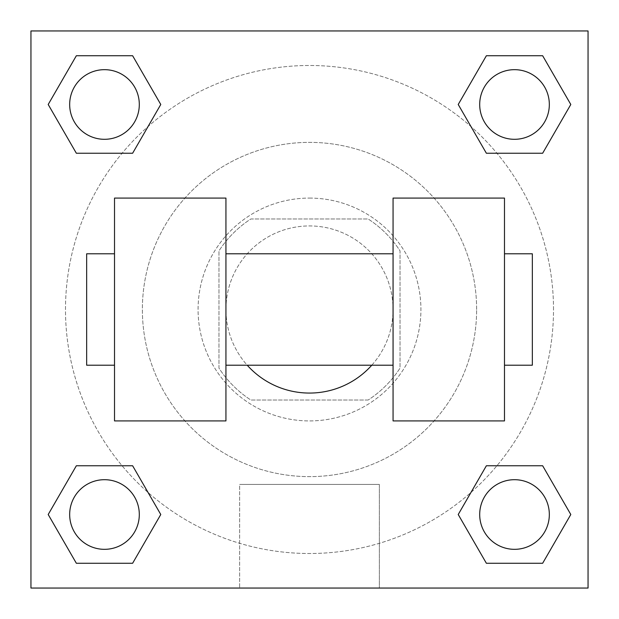 <?xml version="1.0" encoding="UTF-8"?>
<svg xmlns="http://www.w3.org/2000/svg" width="619" height="619" viewBox="0 0 619 619"><rect width="100%" height="100%" fill="white"/><g stroke="black" fill="none" stroke-linecap="round" stroke-linejoin="round"><path stroke-width="0.46" stroke-dasharray="3.1 2.32" d="M371.787 365.21A83.565 83.565 0 0 0 267.718 237.131A83.565 83.565 0 0 0 267.718 381.869A83.565 83.565 0 0 0 393.065 309.5A83.565 83.565 0 0 0 279.68 231.436A83.565 83.565 0 0 0 247.213 365.21M368.127 400.029L250.873 400.029A107.853 107.853 0 0 1 218.971 368.127L218.971 250.873A107.853 107.853 0 0 1 250.873 218.971L368.127 218.971A107.853 107.853 0 0 1 400.029 250.873L400.029 368.127A107.853 107.853 0 0 1 368.127 400.029L250.873 400.029A107.853 107.853 0 0 1 218.971 368.127L218.971 250.873A107.853 107.853 0 0 1 250.873 218.971L368.127 218.971A107.853 107.853 0 0 1 400.029 250.873L400.029 368.127A107.853 107.853 0 0 1 368.127 400.029M309.5 198.08A111.42 111.42 0 0 1 405.994 365.21A111.42 111.42 0 0 1 213.006 365.21A111.42 111.42 0 0 1 309.5 198.08A111.42 111.42 0 0 0 198.08 309.5A111.42 111.42 0 0 0 309.5 420.92A111.42 111.42 0 0 0 420.92 309.5A111.42 111.42 0 0 0 309.5 198.08M476.63 309.5A167.13 167.13 0 0 0 225.935 164.762A167.13 167.13 0 0 0 225.935 454.238A167.13 167.13 0 0 0 476.63 309.5A167.13 167.13 0 0 0 225.935 164.762A167.13 167.13 0 0 0 225.935 454.238A167.13 167.13 0 0 0 476.63 309.5M122.09 153.233L76.346 153.233L122.09 153.233L76.346 153.233L48.197 104.487L76.346 55.741L132.628 55.741L160.778 104.487L132.628 153.233L160.778 104.487L132.628 153.233L160.778 104.487L132.628 55.741L160.778 104.487M132.628 465.767L160.778 514.513L132.628 465.767L160.778 514.513L132.628 465.767L160.778 514.513L132.628 563.259L76.346 563.259L48.197 514.513L76.346 465.767L122.09 465.767M30.95 588.05L30.95 30.95L588.05 30.95L588.05 588.05L30.95 588.05L30.95 30.95L588.05 30.95L588.05 588.05L30.95 588.05L30.95 30.95L588.05 30.95L588.05 588.05L30.95 588.05L30.95 30.95L588.05 30.95L588.05 588.05L30.95 588.05M486.372 153.233L458.222 104.487L486.372 153.233L458.222 104.487L486.372 153.233L458.222 104.487L486.372 55.741L542.654 55.741L570.803 104.487L542.654 153.233L496.91 153.233M458.222 514.513L486.372 465.767L458.222 514.513L486.372 465.767L458.222 514.513L486.372 563.259L458.222 514.513L486.372 563.259L458.222 514.513L486.372 563.259L542.654 563.259L486.372 563.259L542.654 563.259L570.803 514.513L542.654 563.259M496.91 465.767L542.654 465.767L496.91 465.767L542.654 465.767L570.803 514.513M333.873 30.95L285.127 30.973L333.873 30.95M553.51 309.5A244.01 244.01 0 0 0 187.495 98.181A244.01 244.01 0 0 0 187.495 520.819A244.01 244.01 0 0 0 553.51 309.5A244.01 244.01 0 0 0 148.034 126.555A244.01 244.01 0 0 0 209.145 531.914A244.01 244.01 0 0 0 553.51 309.5M139.306 514.513A34.819 34.819 0 0 0 87.078 484.36A34.819 34.819 0 0 0 87.078 544.666A34.819 34.819 0 0 0 139.306 514.513A34.819 34.819 0 0 0 87.078 484.36A34.819 34.819 0 0 0 87.078 544.666A34.819 34.819 0 0 0 139.306 514.513A34.819 34.819 0 0 0 87.078 484.36A34.819 34.819 0 0 0 87.078 544.666A34.819 34.819 0 0 0 139.306 514.513A34.819 34.819 0 0 0 87.078 484.36A34.819 34.819 0 0 0 87.078 544.666A34.819 34.819 0 0 0 139.306 514.513A34.819 34.819 0 0 0 87.078 484.36A34.819 34.819 0 0 0 87.078 544.666A34.819 34.819 0 0 0 139.306 514.513M139.306 104.487A34.819 34.819 0 0 0 87.078 74.334A34.819 34.819 0 0 0 87.078 134.64A34.819 34.819 0 0 0 139.306 104.487A34.819 34.819 0 0 0 87.078 74.334A34.819 34.819 0 0 0 87.078 134.64A34.819 34.819 0 0 0 139.306 104.487A34.819 34.819 0 0 0 87.078 74.334A34.819 34.819 0 0 0 87.078 134.64A34.819 34.819 0 0 0 139.306 104.487A34.819 34.819 0 0 0 87.078 74.334A34.819 34.819 0 0 0 87.078 134.64A34.819 34.819 0 0 0 139.306 104.487A34.819 34.819 0 0 0 87.078 74.334A34.819 34.819 0 0 0 87.078 134.64A34.819 34.819 0 0 0 139.306 104.487M549.332 104.487A34.819 34.819 0 0 0 497.103 74.334A34.819 34.819 0 0 0 497.103 134.64A34.819 34.819 0 0 0 549.332 104.487A34.819 34.819 0 0 0 497.103 74.334A34.819 34.819 0 0 0 497.103 134.64A34.819 34.819 0 0 0 549.332 104.487A34.819 34.819 0 0 0 497.103 74.334A34.819 34.819 0 0 0 497.103 134.64A34.819 34.819 0 0 0 549.332 104.487A34.819 34.819 0 0 0 497.103 74.334A34.819 34.819 0 0 0 497.103 134.64A34.819 34.819 0 0 0 549.332 104.487A34.819 34.819 0 0 0 497.103 74.334A34.819 34.819 0 0 0 497.103 134.64A34.819 34.819 0 0 0 549.332 104.487M479.694 514.513A34.819 34.819 0 0 1 531.922 484.36A34.819 34.819 0 0 1 531.922 544.666A34.819 34.819 0 0 1 479.694 514.513A34.819 34.819 0 0 1 531.922 484.36A34.819 34.819 0 0 1 531.922 544.666A34.819 34.819 0 0 1 479.694 514.513M379.362 588.05L239.638 588.05L379.362 588.05L239.638 588.05L379.362 588.05L379.362 484.429L239.638 484.429L379.362 484.429L379.362 588.05M30.95 309.5L30.95 285.127L30.95 309.5M588.05 309.5L588.05 285.127L588.05 309.5M588.027 309.5L588.027 285.127L588.027 309.5M30.973 309.5L30.973 285.127L30.973 309.5M549.332 514.513A34.819 34.819 0 0 0 497.103 484.36A34.819 34.819 0 0 0 497.103 544.666A34.819 34.819 0 0 0 549.332 514.513A34.819 34.819 0 0 0 497.103 484.36A34.819 34.819 0 0 0 497.103 544.666A34.819 34.819 0 0 0 549.332 514.513A34.819 34.819 0 0 0 497.103 484.36A34.819 34.819 0 0 0 497.103 544.666A34.819 34.819 0 0 0 549.332 514.513M160.778 514.513L132.628 563.259L160.778 514.513L132.628 563.259L76.346 563.259L48.197 514.513L76.346 465.767M132.628 563.259L76.346 563.259L48.197 514.513M458.222 104.487L486.372 55.741L458.222 104.487L486.372 55.741L542.654 55.741L570.803 104.487L542.654 153.233M486.372 55.741L542.654 55.741L570.803 104.487M48.197 104.487L76.346 153.233L48.197 104.487L76.346 153.233L48.197 104.487L76.346 55.741L132.628 55.741L76.346 55.741L48.197 104.487L76.346 55.741M588.027 285.127L588.027 333.873L588.027 285.127M588.05 285.127L588.05 333.873L588.05 285.127M239.638 484.429L379.362 484.429L239.638 484.429L239.638 588.05L239.638 484.429M30.95 333.873L30.973 285.127L30.95 333.873M309.5 30.973L333.873 30.973L309.5 30.973M114.515 198.08L225.935 198.08L225.935 420.92L114.515 420.92L114.515 198.08M393.065 198.08L393.065 420.92L504.485 420.92L504.485 198.08L393.065 198.08M393.065 309.5L393.065 253.79L393.065 309.5M225.935 309.5L225.935 253.79L225.935 309.5M504.485 309.5L504.485 253.79L504.485 309.5M532.34 253.79L532.34 365.21M114.515 309.5L114.515 365.21L114.515 309.5M86.66 365.21L86.66 253.79"/><path stroke-width="0.93" d="M247.213 365.21A83.565 83.565 0 0 0 371.787 365.21M160.778 104.487L132.628 153.233L76.346 153.233L48.197 104.487L76.346 55.741L132.628 55.741L160.778 104.487L132.628 153.233L122.09 153.233M122.09 465.767L132.628 465.767L160.778 514.513L132.628 563.259L76.346 563.259L48.197 514.513L76.346 465.767L132.628 465.767M496.91 153.233L486.372 153.233L458.222 104.487L486.372 55.741L542.654 55.741L570.803 104.487L542.654 153.233L486.372 153.233M458.222 514.513L486.372 465.767L542.654 465.767L570.803 514.513L542.654 563.259L486.372 563.259L458.222 514.513L486.372 465.767L496.91 465.767M486.372 465.767L542.654 465.767L486.372 465.767M542.654 563.259L486.372 563.259L542.654 563.259L570.803 514.513M549.332 514.513A34.819 34.819 0 0 0 497.103 484.36A34.819 34.819 0 0 0 497.103 544.666A34.819 34.819 0 0 0 549.332 514.513M132.628 563.259L76.346 563.259L132.628 563.259L160.778 514.513M139.306 514.513A34.819 34.819 0 0 0 87.078 484.36A34.819 34.819 0 0 0 87.078 544.666A34.819 34.819 0 0 0 139.306 514.513M486.372 55.741L542.654 55.741L486.372 55.741L458.222 104.487M549.332 104.487A34.819 34.819 0 0 0 497.103 74.334A34.819 34.819 0 0 0 497.103 134.64A34.819 34.819 0 0 0 549.332 104.487M76.346 55.741L132.628 55.741L76.346 55.741L48.197 104.487M132.628 153.233L76.346 153.233L132.628 153.233M139.306 104.487A34.819 34.819 0 0 0 87.078 74.334A34.819 34.819 0 0 0 87.078 134.64A34.819 34.819 0 0 0 139.306 104.487M588.05 30.95L588.05 588.05L30.95 588.05L30.95 30.95L588.05 30.95M48.197 514.513L76.346 465.767M570.803 104.487L542.654 153.233M393.065 198.08L393.065 420.92L504.485 420.92L504.485 198.08L393.065 198.08M225.935 420.92L225.935 198.08L114.515 198.08L114.515 420.92L225.935 420.92M504.485 365.21L532.34 365.21L532.34 253.79L504.485 253.79M114.515 253.79L86.66 253.79L86.66 365.21L114.515 365.21M393.065 253.79L225.935 253.79M393.065 365.21L225.935 365.21"/></g></svg>
